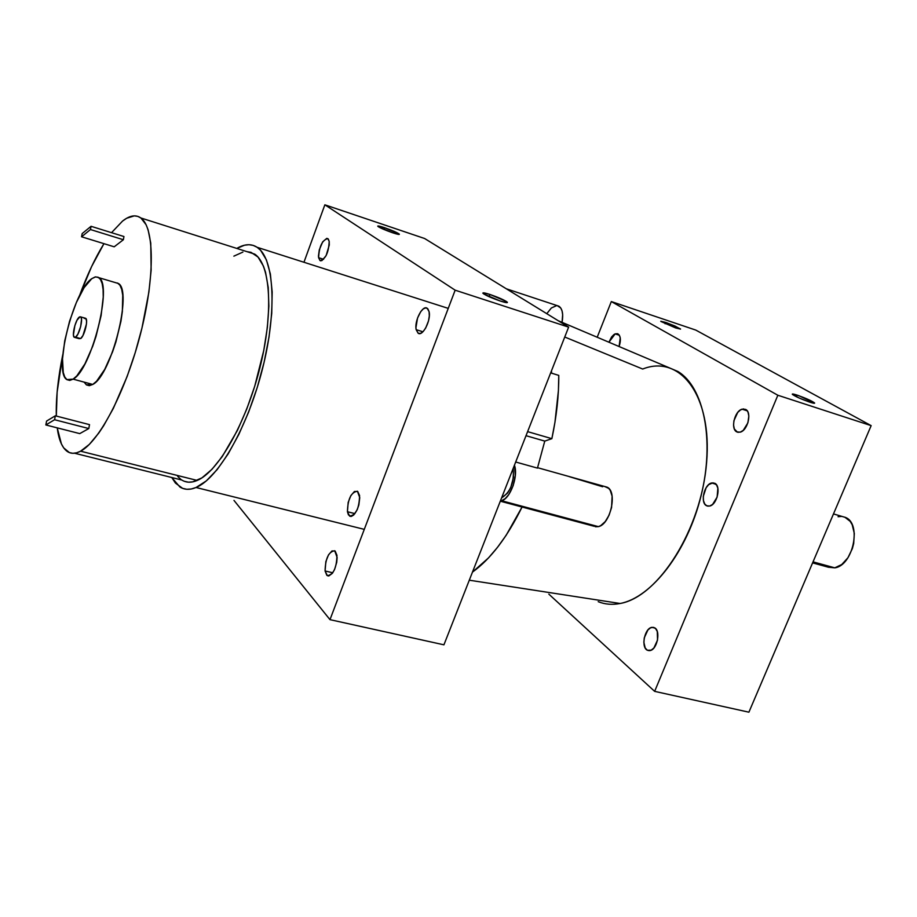 <?xml version="1.0" encoding="UTF-8"?>
<svg xmlns="http://www.w3.org/2000/svg" width="917" height="917" viewBox="0 0 917 917"><rect width="100%" height="100%" fill="white"/><g stroke="black" fill="none" stroke-linecap="round" stroke-linejoin="round"><path stroke-width="1.38" d="M711.603 482.972L714.733 483.248C721.358 485.953 717.197 504.705 709.666 506.046L706.915 505.897L704.737 504.006L703.465 500.682L703.282 496.429L706.113 487.752L708.703 484.612L713.025 482.8L716.555 484.933L717.862 488.245L717.128 497.117L712.578 504.442L709.666 506.046L706.629 505.76C700.015 503.043 704.073 484.474 711.603 482.972L716.039 484.268L711.603 482.972M651.93 627.354L654.314 627.664C661.134 630.185 657.26 650.015 649.809 650.6L647.23 650.13L645.201 647.975L643.86 642.347L644.273 637.842L647.895 629.979L650.554 627.813L653.271 627.331L655.632 628.626L657.283 631.504L657.535 640.077L653.878 648.01L651.196 650.153L647.517 650.291C640.696 647.734 644.491 628.088 651.93 627.354L655.036 628.099L651.93 627.354M742.082 409.165L745.613 409.406C752.112 412.192 747.813 430.428 740.248 432.148L737.406 432.159L734.345 428.961L733.566 425.179L733.921 420.708L737.715 412.432L740.581 409.865L743.549 408.913L747.206 410.827L742.082 409.165L747.183 410.793L748.031 412.26L748.845 416.066L747.882 422.875L743.228 430.394L740.248 432.148L736.821 431.896C730.322 429.11 734.517 411.045 742.082 409.165M615.169 333.88L618.001 333.914C620.74 336.103 621.107 340.31 619.101 346.534L620.236 337.788L619.227 335.06L617.439 333.685L615.169 333.88L619.353 335.255L615.169 333.88L613.954 334.556L611.593 336.952L608.934 342.224L615.169 333.88M675.726 327.965L660.848 321.443L665.65 322.394L665.1 323.77L665.65 322.394L674.923 326.005L680.54 329.1L675.726 327.965L660.79 321.248L665.65 322.394L680.471 328.916L675.726 327.965M809.86 402.185C801.217 399.124 795.383 396.522 792.345 394.356C791.898 393.691 793.469 393.943 797.068 395.101L796.392 396.729L797.068 395.101L798.971 395.754L814.64 403.102L809.86 402.185L799.315 398.081L792.471 394.482L797.068 395.101C805.665 398.138 811.488 400.752 814.537 402.918C814.995 403.572 813.436 403.331 809.86 402.185M748.902 712.188L654.646 691.361L548.836 594.136L654.646 691.361L777.845 395.25L654.646 691.361L748.902 712.188L871.15 425.637L777.845 395.25L611.318 301.567L777.845 395.25L871.15 425.637L695.785 330.086L611.318 301.567L597.196 337.25L611.318 301.567L695.785 330.086L871.15 425.637L748.902 712.188M501.931 497.667C510.62 491.902 514.357 482.17 513.142 468.484L513.52 477.172L510.78 487.42L507.571 493.082L501.931 497.667M844.729 517.119L850.185 521.349L852.191 524.742L854.312 533.43L853.693 543.517L852.363 548.584L847.927 557.777L841.737 564.54L834.779 567.841L828.143 567.199L834.779 567.841L813.035 561.857L834.779 567.841C853.051 565.64 861.957 523.664 845.543 517.463L842.219 516.489M85.602 318.268L86.565 320.812L86.439 324.068L82.966 335.496L80.627 338.579L75.595 337.169L77.922 334.075L80.662 326.567L81.533 319.38L81.04 317.316L80.008 316.755L77.017 320.182L74.862 325.604L73.429 334.774L73.899 336.86L75.595 337.169L74.277 337.307C71.526 335.874 75.687 319.231 79.343 317.064L80.685 316.904C83.458 318.314 79.229 335.106 75.595 337.169L80.627 338.579C84.284 336.528 88.502 319.746 85.705 318.337L85.121 318.176M117.491 282.986L119.944 285.221L121.72 289.382L122.74 295.32L122.351 311.597L120.941 321.294L115.932 341.869L112.55 351.899L104.721 369.402L96.56 381.243L92.755 384.441L73.096 379.145L66.826 379.592C53.117 372.05 73.326 290.632 91.734 278.699L84.112 287.629L76.363 302.53L69.577 321.168L64.729 340.872L62.505 358.845L63.262 372.485L64.752 376.99L66.952 379.672L69.761 380.417L73.096 379.145L76.822 375.901L84.891 363.957L92.674 346.351L96.056 336.252L101.111 315.574L103.243 297.039L103.094 289.52L102.154 283.571L100.457 279.421L98.085 277.198L95.139 276.968L91.734 278.699L95.632 276.865L98.898 277.691C112.997 284.442 91.31 370.067 73.096 379.145L92.755 384.441C111.37 375.546 132.862 290.357 118.339 283.479L115.37 282.596M74.564 453.227L181.818 480.027C186.243 482.778 191.366 482.915 197.212 480.439L80.581 451.187C75.354 453.938 70.873 453.995 67.124 451.359C62.104 447.645 58.803 439.805 57.221 427.861L61.416 443.931L63.709 447.897L69.44 452.62L72.844 453.296L76.569 452.826L80.581 451.187L89.339 444.401L98.772 433.065L103.621 425.797L113.341 408.386L127.142 376.474L135.212 352.667L141.952 328.068L148.886 292.099L151.133 270.297L150.755 243.165L148.107 229.823L146.112 224.757L140.92 218.017L137.779 216.366L134.34 215.862L126.684 218.246L122.546 221.077C129.687 215.426 135.785 214.395 140.863 217.971C154.56 227.508 155.065 277.473 140.439 334.12C125.938 390.757 99.414 441.535 80.581 451.187L197.212 480.439C218.246 471.774 245.997 423.161 259.775 368.279C273.679 313.396 270.71 264.245 254.628 254.089L246.971 251.659L251.04 252.347L258.009 257.047L263.466 266.159L265.54 272.292L268.234 287.502L268.864 306.129L267.363 327.426L263.752 350.523L254.72 386.24L246.684 409.223L237.446 430.337L222.269 456.54L211.942 469.344L201.946 477.86L192.696 481.872L188.466 482.182L184.535 481.356M196.055 487.5L364.29 529.361L196.055 487.5L206.314 480.898L217.169 469.584L228.161 453.904L238.821 434.44L248.667 411.985L257.23 387.524L264.119 362.158L269.025 337.043L271.741 313.305L272.177 291.984L270.366 273.954L266.434 259.912L260.611 250.307L257.081 247.258L253.184 245.389L248.988 244.713L244.507 245.206L236.792 248.427C244.484 243.911 251.269 243.532 257.15 247.303C274.194 258.067 277.37 310.29 262.537 368.645C247.865 427.013 218.326 478.514 196.055 487.5L191.275 488.99L186.781 489.265L182.632 488.36L175.445 483.087L171.754 477.505L179.892 486.996C184.535 489.884 189.922 490.056 196.055 487.5M501.576 500.739L598.377 526.633C610.47 524.49 617.749 491.535 607.134 487.191L604.739 486.526L608.739 488.383L610.252 490.377L612.109 496.166L611.57 507.537L609.06 515.205L605.243 521.578L600.704 525.659L598.377 526.633L501.576 500.739L505.267 498.573L508.843 494.481L513.165 485.689L515.331 475.614L514.426 465.217C518.575 475.992 510.299 498.779 501.576 500.739M500.304 501.198L593.895 526.209L598.377 526.633L595.465 526.759M564.746 337.02L642.691 369.035C680.196 354.042 712.383 395.812 706.594 462.569C701.345 529.201 658.417 597.024 620.121 603.489L469.298 580.197L620.121 603.489C651.609 597.689 687.406 551.53 701.047 495.856C714.882 440.229 703.809 386.791 677.812 371.442L667.691 367.155M569.526 476.725L602.618 486.744M551.576 373.162L551.472 370.835L551.576 373.162M598.216 601.678C604.979 604.406 612.281 605.002 620.121 603.489M122.546 221.077L111.53 232.677L122.546 221.077M103.953 243.658L91.608 266.549L79.378 296.042C86.886 275.478 95.081 258.021 103.953 243.658M62.803 354.535L57.129 392.121L56.315 416.054C55.868 398.368 58.023 377.873 62.803 354.535M89.511 424.64L88.8 428.548L79.756 433.615L45.85 424.961L79.756 433.615L88.8 428.548L54.584 419.734L88.8 428.548L89.511 424.64L55.318 415.802L46.584 421.063L45.85 424.961L54.584 419.734L55.318 415.802L46.584 421.063L45.85 424.961L54.584 419.734L55.318 415.802L89.511 424.64M86.324 384.831L92.755 384.441L89.35 385.679L86.45 384.911L84.181 382.217M123.955 236.54L123.371 239.738L114.189 246.811L81.567 236.781L114.189 246.811L123.371 239.738L90.462 229.537L123.371 239.738L123.955 236.54L91.058 226.304L82.175 233.583L81.567 236.781L90.462 229.537L91.058 226.304L82.175 233.583L81.567 236.781L90.462 229.537L91.058 226.304L123.955 236.54M79.298 338.717L74.862 337.467M84.353 318.497L85.029 318.188M180.947 479.442L177.738 476.473M233.869 256.152L242.879 252.095M557.249 305.659L560.791 308.043L562.064 310.932L562.66 314.691L562.064 322.337C563.462 314.061 562.408 308.674 558.866 306.186L506.367 288.809M556.653 305.613L551.358 307.986L546.773 313.683M537.454 468.106L515.686 462.008L537.454 468.106L544.767 441.1L551.862 438.67L554.945 422.324L558.419 390.516L558.774 375.397L550.67 372.887L558.774 375.397C558.889 395.399 556.585 416.49 551.862 438.67L527.607 431.632L551.862 438.67L544.767 441.1L526.014 435.69L544.767 441.1L537.454 468.106M838.058 516.718L841.485 516.42M472.461 572.128L488.463 557.949L497.472 547.392L506.184 535.23L522.06 507.009C507.181 537.305 490.652 559.003 472.461 572.128M489.976 294.472L489.116 296.718L489.976 294.472L483.603 292.844L482.846 293.108L483.958 294.082L500.361 301.051C491.512 297.979 485.723 295.412 482.984 293.337C482.434 292.431 484.772 292.81 489.976 294.472L506.241 301.384L507.41 302.369L506.711 302.656L500.361 301.051C505.542 302.702 507.846 303.068 507.284 302.174C504.533 300.1 498.768 297.532 489.976 294.472M384.601 227.703L383.936 229.479L384.601 227.703L378.629 226.029L377.724 226.109L378.457 226.808L392.591 232.758C384.888 230.041 379.959 227.897 377.815 226.316C377.46 225.628 379.718 226.086 384.601 227.703L399.319 234.122C397.176 232.54 392.27 230.396 384.601 227.703M325.077 570.97L332.768 572.77L325.077 570.97L325.856 561.594L328.504 554.865L332 550.922L335.175 551.083L336.963 555.347C336.608 567.978 333.41 574.753 327.346 575.658L325.077 570.97C325.443 558.384 328.664 551.644 334.705 550.75L337.124 557.467L336.734 562.293L334.556 569.549L332.378 573.32L328.836 575.933L326.819 575.268L325.077 570.97M416.169 329.684L422.92 331.771L416.169 329.684L415.94 327.713L417.522 318.084L420.777 311.562L423.39 308.811L425.878 307.86L427.884 308.869L429.099 311.7C431.208 320.159 422.703 336.803 418.129 333.226L416.169 329.684C414.129 321.202 422.554 304.708 427.162 308.238L429.099 311.7L429.316 315.907L428.514 320.87L425.683 328.034L423.15 331.541L420.536 333.387L418.255 333.307L416.169 329.684M318.6 257.688L323.598 259.293L318.6 257.688L318.463 256.015L319.299 249.837L322.681 241.847L326.784 238.351L328.332 239.085L329.203 241.423C328.607 252.794 325.546 259.179 320.022 260.588L318.6 257.688C319.208 246.364 322.268 239.99 327.793 238.592L329.203 241.423L329.272 245.022L326.108 255.648L321.936 260.577L320.136 260.657L318.6 257.688M347.44 511.732L354.948 513.623L347.44 511.732L348.173 502.424L350.856 495.616L354.432 491.489L357.71 491.443L359.579 495.547C359.235 508.316 355.922 515.171 349.641 516.133L347.44 511.732C347.795 499.008 351.119 492.177 357.401 491.237L359.751 497.633L358.856 504.935L357.194 509.726L353.756 514.976L351.337 516.397L348.449 514.907L347.44 511.732M568.632 327.128L424.617 238.512L324.859 204.812L303.951 262.262L324.859 204.812L455.153 290.185L568.632 327.128L424.617 238.512L324.859 204.812L455.153 290.185L568.632 327.128L443.931 644.823L568.632 327.128M329.982 619.651L455.153 290.185L329.982 619.651L233.984 500.407L329.982 619.651L443.931 644.823L329.982 619.651M399.319 234.122C399.697 234.809 397.451 234.351 392.591 232.758L399.182 234.443M736.821 431.896L738.265 432.354M647.517 650.291L649.076 650.646M706.629 505.76L708.13 506.195M833.484 513.933L845.543 517.463M85.705 318.337L80.685 316.904M118.339 283.479L98.898 277.691M254.628 254.089L140.863 217.971M448.241 308.376L257.15 247.303M558.132 320.675L677.812 371.442M537.58 467.693L607.134 487.191M812.6 562.878L827.833 567.061M328.595 575.956L327.346 575.658M419.298 333.593L418.129 333.226M320.778 260.829L320.022 260.588M350.879 516.443L349.641 516.133"/></g></svg>
